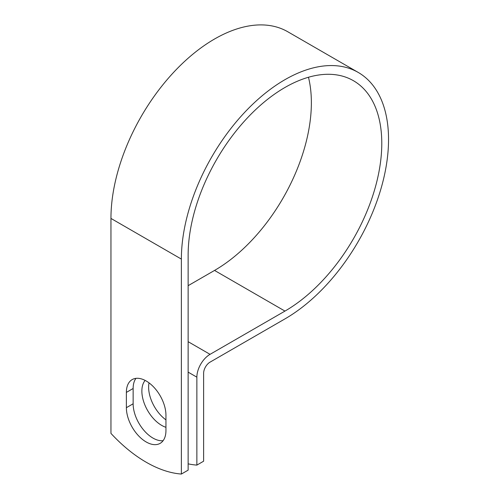 <?xml version="1.0" encoding="UTF-8"?>
<svg xmlns="http://www.w3.org/2000/svg" width="499" height="499" viewBox="0 0 499 499"><rect width="100%" height="100%" fill="white"/><g stroke="black" fill="none" stroke-linecap="round" stroke-linejoin="round"><path stroke-width="0.75" d="M146.163 441.958A27.981 16.155 -120 0 0 160.154 443.349A27.981 16.155 -120 0 0 165.949 430.537L165.949 415.249A27.981 16.155 -120 0 0 153.736 387.087A27.981 16.155 -120 0 0 132.173 379.589A27.981 16.155 -120 0 0 126.378 392.401L126.378 407.689A27.981 16.155 -120 0 0 146.163 441.958M135.965 378.354A27.981 16.155 -120 0 0 133.139 388.496L133.139 403.785A27.981 16.155 -120 0 0 152.925 438.06A27.981 16.155 -120 0 0 163.123 440.679M165.949 419.871A27.981 16.155 60 0 1 149.026 382.87M165.949 427.306A27.981 16.155 60 0 1 161.657 425.373A27.981 16.155 60 0 1 144.236 403.304A27.981 16.155 60 0 1 145.134 380.413M188.135 463.845A124.482 71.868 -120 0 0 196.868 465.105L196.868 377.169A18.644 10.766 -60 0 1 210.048 354.34L284.96 311.089A136.932 79.06 120 0 0 374.412 190.425A136.932 79.06 120 0 0 353.423 80.701A136.932 79.06 120 0 0 247.903 117.384A136.932 79.06 120 0 0 188.135 255.189L188.135 470.145L181.374 474.05A124.482 71.868 60 0 1 110.953 433.394L110.953 218.431A146.494 84.581 120 0 1 174.899 71.008A146.494 84.581 120 0 1 287.786 31.761L358.201 72.417A146.494 84.581 120 0 0 245.321 111.664A146.494 84.581 120 0 0 181.374 259.087L181.374 474.05M196.868 465.105L203.623 461.201L203.623 373.271A9.082 5.246 -60 0 1 210.048 362.143L284.96 318.892A146.494 84.581 120 0 0 380.656 189.807A146.494 84.581 120 0 0 358.201 72.417M188.135 285.678L214.539 270.433A136.932 79.06 120 0 0 308.469 77.251M196.868 377.169L188.135 372.129M181.374 259.087L110.953 218.431M284.96 311.089L214.539 270.433M210.048 354.34L188.135 341.684M133.139 388.496L126.378 392.401M133.139 403.785L126.378 407.689"/></g></svg>
